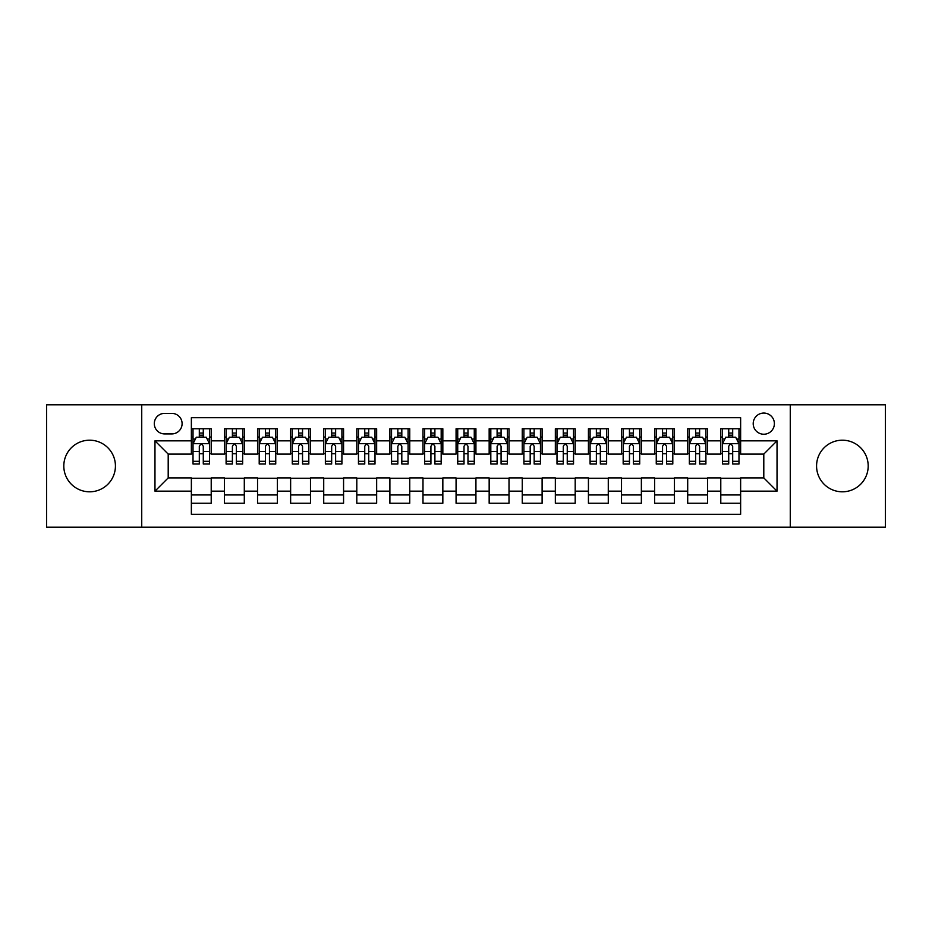 <?xml version="1.0" encoding="UTF-8"?>
<svg xmlns="http://www.w3.org/2000/svg" width="932" height="932" viewBox="0 0 932 932"><rect width="100%" height="100%" fill="white"/><g stroke="black" fill="none" stroke-linecap="round" stroke-linejoin="round"><path stroke-width="1.4" d="M842.388 440.195A25.805 25.805 0 0 0 816.572 466A25.805 25.805 0 0 0 842.388 491.805A25.805 25.805 0 0 0 868.193 466A25.805 25.805 0 0 0 842.388 440.195M89.612 440.195A25.805 25.805 0 0 0 63.807 466A25.805 25.805 0 0 0 89.612 491.805A25.805 25.805 0 0 0 115.428 466A25.805 25.805 0 0 0 89.612 440.195M763.797 413.062A10.59 10.59 0 0 0 753.207 423.641A10.59 10.59 0 0 0 763.797 434.23A10.59 10.59 0 0 0 774.387 423.641A10.59 10.59 0 0 0 763.797 413.062M790.266 527.209L885.4 527.209L885.4 404.791L790.266 404.791L790.266 527.209L141.734 527.209L141.734 404.791L46.6 404.791L46.6 527.209L141.734 527.209M740.637 428.778L720.786 428.778L720.786 440.848L707.551 440.848L707.551 454.094L720.786 454.094L720.786 440.848M707.551 440.848L707.551 428.778L687.699 428.778L687.699 440.848L674.453 440.848L674.453 454.094L687.699 454.094L687.699 440.848M674.453 440.848L674.453 428.778L654.602 428.778L654.602 440.848L641.367 440.848L641.367 454.094L654.602 454.094L654.602 440.848M641.367 440.848L641.367 428.778L621.516 428.778L621.516 440.848L608.281 440.848L608.281 454.094L621.516 454.094L621.516 440.848M608.281 440.848L608.281 428.778L588.43 428.778L588.43 440.848L575.195 440.848L575.195 454.094L588.43 454.094L588.43 440.848M575.195 440.848L575.195 428.778L555.344 428.778L555.344 440.848L542.109 440.848L542.109 454.094L555.344 454.094L555.344 440.848M542.109 440.848L542.109 428.778L522.246 428.778L522.246 440.848L509.012 440.848L509.012 454.094L522.246 454.094L522.246 440.848M509.012 440.848L509.012 428.778L489.16 428.778L489.16 440.848L475.926 440.848L475.926 454.094L489.16 454.094L489.16 440.848M475.926 440.848L475.926 428.778L456.074 428.778L456.074 440.848L442.84 440.848L442.84 454.094L456.074 454.094L456.074 440.848M442.84 440.848L442.84 428.778L422.988 428.778L422.988 440.848L409.754 440.848L409.754 454.094L422.988 454.094L422.988 440.848M409.754 440.848L409.754 428.778L389.891 428.778L389.891 440.848L376.656 440.848L376.656 454.094L389.891 454.094L389.891 440.848M376.656 440.848L376.656 428.778L356.805 428.778L356.805 440.848L343.57 440.848L343.57 454.094L356.805 454.094L356.805 440.848M343.57 440.848L343.57 428.778L323.719 428.778L323.719 440.848L310.484 440.848L310.484 454.094L323.719 454.094L323.719 440.848M310.484 440.848L310.484 428.778L290.633 428.778L290.633 440.848L277.398 440.848L277.398 454.094L290.633 454.094L290.633 440.848M277.398 440.848L277.398 428.778L257.547 428.778L257.547 440.848L244.3 440.848L244.3 454.094L257.547 454.094L257.547 440.848M244.3 440.848L244.3 428.778L224.449 428.778L224.449 454.094L211.215 454.094L211.215 428.778L191.363 428.778M191.363 503.222L211.215 503.222L211.215 477.906L224.449 477.906L224.449 503.222L244.3 503.222L244.3 477.906L257.547 477.906L257.547 491.152L244.3 491.152M257.547 491.152L257.547 503.222L277.398 503.222L277.398 477.906L290.633 477.906L290.633 491.152L277.398 491.152M290.633 491.152L290.633 503.222L310.484 503.222L310.484 477.906L323.719 477.906L323.719 491.152L310.484 491.152M323.719 491.152L323.719 503.222L343.57 503.222L343.57 477.906L356.805 477.906L356.805 491.152L343.57 491.152M356.805 491.152L356.805 503.222L376.656 503.222L376.656 477.906L389.891 477.906L389.891 491.152L376.656 491.152M389.891 491.152L389.891 503.222L409.754 503.222L409.754 477.906L422.988 477.906L422.988 491.152L409.754 491.152M422.988 491.152L422.988 503.222L442.84 503.222L442.84 477.906L456.074 477.906L456.074 491.152L442.84 491.152M456.074 491.152L456.074 503.222L475.926 503.222L475.926 477.906L489.16 477.906L489.16 491.152L475.926 491.152M489.16 491.152L489.16 503.222L509.012 503.222L509.012 477.906L522.246 477.906L522.246 491.152L509.012 491.152M522.246 491.152L522.246 503.222L542.109 503.222L542.109 477.906L555.344 477.906L555.344 491.152L542.109 491.152M555.344 491.152L555.344 503.222L575.195 503.222L575.195 477.906L588.43 477.906L588.43 491.152L575.195 491.152M588.43 491.152L588.43 503.222L608.281 503.222L608.281 477.906L621.516 477.906L621.516 491.152L608.281 491.152M621.516 491.152L621.516 503.222L641.367 503.222L641.367 477.906L654.602 477.906L654.602 491.152L641.367 491.152M654.602 491.152L654.602 503.222L674.453 503.222L674.453 477.906L687.699 477.906L687.699 491.152L674.453 491.152M687.699 491.152L687.699 503.222L707.551 503.222L707.551 477.906L720.786 477.906L720.786 491.152L707.551 491.152M164.556 433.904L171.838 433.904A10.252 10.252 0 0 0 182.101 423.641A10.252 10.252 0 0 0 171.838 413.389L164.556 413.389A10.252 10.252 0 0 0 154.304 423.641A10.252 10.252 0 0 0 164.556 433.904M790.266 404.791L141.734 404.791M740.637 440.848L740.637 417.687L191.363 417.687L191.363 454.094L168.203 454.094L168.203 477.906L191.363 477.906L191.363 514.313L740.637 514.313L740.637 477.906L763.797 477.906L763.797 454.094L740.637 454.094L740.637 440.848L777.032 440.848L777.032 491.152L740.637 491.152M191.363 491.152L154.968 491.152L154.968 440.848L191.363 440.848M720.786 491.152L720.786 503.222L740.637 503.222M191.363 437.05L193.017 437.05M199.308 437.05L203.281 437.05M209.56 437.05L211.215 437.05M191.363 453.756L193.017 453.756M199.308 453.756L203.281 453.756M209.56 453.756L211.215 453.756M191.363 478.244L211.215 478.244M191.363 494.95L211.215 494.95M224.449 453.756L226.103 453.756M232.394 453.756L236.367 453.756M242.646 453.756L244.3 453.756M224.449 437.05L226.103 437.05M232.394 437.05L236.367 437.05M242.646 437.05L244.3 437.05M224.449 478.244L244.3 478.244M224.449 494.95L244.3 494.95M257.547 478.244L277.398 478.244M257.547 494.95L277.398 494.95M257.547 437.05L259.201 437.05M265.48 437.05L269.453 437.05M275.744 437.05L277.398 437.05M257.547 453.756L259.201 453.756M265.48 453.756L269.453 453.756M275.744 453.756L277.398 453.756M290.633 478.244L310.484 478.244M290.633 494.95L310.484 494.95M290.633 437.05L292.287 437.05M298.566 437.05L302.539 437.05M308.83 437.05L310.484 437.05M290.633 453.756L292.287 453.756M298.566 453.756L302.539 453.756M308.83 453.756L310.484 453.756M323.719 478.244L343.57 478.244M323.719 494.95L343.57 494.95M323.719 437.05L325.373 437.05M331.664 437.05L335.625 437.05M341.916 437.05L343.57 437.05M323.719 453.756L325.373 453.756M331.664 453.756L335.625 453.756M341.916 453.756L343.57 453.756M356.805 478.244L376.656 478.244M356.805 494.95L376.656 494.95M356.805 437.05L358.459 437.05M364.75 437.05L368.723 437.05M375.002 437.05L376.656 437.05M356.805 453.756L358.459 453.756M364.75 453.756L368.723 453.756M375.002 453.756L376.656 453.756M389.891 478.244L409.754 478.244M389.891 494.95L409.754 494.95M389.891 437.05L391.545 437.05M397.836 437.05L401.808 437.05M408.1 437.05L409.754 437.05M389.891 453.756L391.545 453.756M397.836 453.756L401.808 453.756M408.1 453.756L409.754 453.756M422.988 478.244L442.84 478.244M422.988 494.95L442.84 494.95M422.988 437.05L424.643 437.05M430.922 437.05L434.895 437.05M441.185 437.05L442.84 437.05M422.988 453.756L424.643 453.756M430.922 453.756L434.895 453.756M441.185 453.756L442.84 453.756M456.074 478.244L475.926 478.244M456.074 494.95L475.926 494.95M456.074 437.05L457.728 437.05M464.02 437.05L467.981 437.05M474.272 437.05L475.926 437.05M456.074 453.756L457.728 453.756M464.02 453.756L467.981 453.756M474.272 453.756L475.926 453.756M489.16 478.244L509.012 478.244M489.16 494.95L509.012 494.95M489.16 437.05L490.815 437.05M497.106 437.05L501.078 437.05M507.358 437.05L509.012 437.05M489.16 453.756L490.815 453.756M497.106 453.756L501.078 453.756M507.358 453.756L509.012 453.756M522.246 478.244L542.109 478.244M522.246 494.95L542.109 494.95M522.246 437.05L523.9 437.05M530.192 437.05L534.164 437.05M540.455 437.05L542.109 437.05M522.246 453.756L523.9 453.756M530.192 453.756L534.164 453.756M540.455 453.756L542.109 453.756M555.344 478.244L575.195 478.244M555.344 494.95L575.195 494.95M555.344 437.05L556.998 437.05M563.278 437.05L567.25 437.05M573.541 437.05L575.195 437.05M555.344 453.756L556.998 453.756M563.278 453.756L567.25 453.756M573.541 453.756L575.195 453.756M588.43 478.244L608.281 478.244M588.43 494.95L608.281 494.95M588.43 437.05L590.084 437.05M596.375 437.05L600.336 437.05M606.627 437.05L608.281 437.05M588.43 453.756L590.084 453.756M596.375 453.756L600.336 453.756M606.627 453.756L608.281 453.756M621.516 478.244L641.367 478.244M621.516 494.95L641.367 494.95M621.516 437.05L623.17 437.05M629.461 437.05L633.434 437.05M639.713 437.05L641.367 437.05M621.516 453.756L623.17 453.756M629.461 453.756L633.434 453.756M639.713 453.756L641.367 453.756M654.602 478.244L674.453 478.244M654.602 494.95L674.453 494.95M654.602 437.05L656.256 437.05M662.547 437.05L666.52 437.05M672.799 437.05L674.453 437.05M654.602 453.756L656.256 453.756M662.547 453.756L666.52 453.756M672.799 453.756L674.453 453.756M687.699 478.244L707.551 478.244M687.699 494.95L707.551 494.95M687.699 437.05L689.354 437.05M695.633 437.05L699.606 437.05M705.897 437.05L707.551 437.05M687.699 453.756L689.354 453.756M695.633 453.756L699.606 453.756M705.897 453.756L707.551 453.756M720.786 478.244L740.637 478.244M720.786 494.95L740.637 494.95M720.786 437.05L722.44 437.05M728.719 437.05L732.692 437.05M738.983 437.05L740.637 437.05M720.786 453.756L722.44 453.756M728.719 453.756L732.692 453.756M738.983 453.756L740.637 453.756M168.203 454.094L154.968 440.848M168.203 477.906L154.968 491.152M777.032 440.848L763.797 454.094M777.032 491.152L763.797 477.906M203.281 433.077L199.308 433.077M209.56 461.317L203.281 461.317L203.281 464.02L209.56 464.02L209.56 443.83L206.252 437.213L196.326 437.213L193.017 443.83L193.017 464.02L199.308 464.02L199.308 461.317L193.017 461.317M193.017 443.83L193.017 428.778M209.56 443.83L209.56 428.778M199.308 437.213L199.308 428.778M203.281 428.778L203.281 437.213M203.281 461.317L203.281 446.312C201.953 443.76 200.625 443.76 199.308 446.312L199.308 461.317M236.367 433.077L232.394 433.077M242.646 461.317L236.367 461.317L236.367 464.02L242.646 464.02L242.646 443.83L239.338 437.213L229.412 437.213L226.103 443.83L226.103 464.02L232.394 464.02L232.394 461.317L226.103 461.317M226.103 443.83L226.103 428.778M242.646 443.83L242.646 428.778M232.394 437.213L232.394 428.778M236.367 428.778L236.367 437.213M236.367 461.317L236.367 446.312C235.039 443.76 233.722 443.76 232.394 446.312L232.394 461.317M269.453 433.077L265.48 433.077M275.744 461.317L269.453 461.317L269.453 464.02L275.744 464.02L275.744 443.83L272.435 437.213L262.509 437.213L259.201 443.83L259.201 464.02L265.48 464.02L265.48 461.317L259.201 461.317M259.201 443.83L259.201 428.778M275.744 443.83L275.744 428.778M265.48 437.213L265.48 428.778M269.453 428.778L269.453 437.213M269.453 461.317L269.453 446.312C268.136 443.76 266.808 443.76 265.48 446.312L265.48 461.317M302.539 433.077L298.566 433.077M308.83 461.317L302.539 461.317L302.539 464.02L308.83 464.02L308.83 443.83L305.521 437.213L295.595 437.213L292.287 443.83L292.287 464.02L298.566 464.02L298.566 461.317L292.287 461.317M292.287 443.83L292.287 428.778M308.83 443.83L308.83 428.778M298.566 437.213L298.566 428.778M302.539 428.778L302.539 437.213M302.539 461.317L302.539 446.312C301.222 443.76 299.894 443.76 298.566 446.312L298.566 461.317M335.625 433.077L331.664 433.077M341.916 461.317L335.625 461.317L335.625 464.02L341.916 464.02L341.916 443.83L338.607 437.213L328.681 437.213L325.373 443.83L325.373 464.02L331.664 464.02L331.664 461.317L325.373 461.317M325.373 443.83L325.373 428.778M341.916 443.83L341.916 428.778M331.664 437.213L331.664 428.778M335.625 428.778L335.625 437.213M335.625 461.317L335.625 446.312C334.308 443.76 332.98 443.76 331.664 446.312L331.664 461.317M368.723 433.077L364.75 433.077M375.002 461.317L368.723 461.317L368.723 464.02L375.002 464.02L375.002 443.83L371.693 437.213L361.767 437.213L358.459 443.83L358.459 464.02L364.75 464.02L364.75 461.317L358.459 461.317M358.459 443.83L358.459 428.778M375.002 443.83L375.002 428.778M364.75 437.213L364.75 428.778M368.723 428.778L368.723 437.213M368.723 461.317L368.723 446.312C367.394 443.76 366.078 443.76 364.75 446.312L364.75 461.317M401.808 433.077L397.836 433.077M408.1 461.317L401.808 461.317L401.808 464.02L408.1 464.02L408.1 443.83L404.791 437.213L394.853 437.213L391.545 443.83L391.545 464.02L397.836 464.02L397.836 461.317L391.545 461.317M391.545 443.83L391.545 428.778M408.1 443.83L408.1 428.778M397.836 437.213L397.836 428.778M401.808 428.778L401.808 437.213M401.808 461.317L401.808 446.312C400.48 443.76 399.164 443.76 397.836 446.312L397.836 461.317M434.895 433.077L430.922 433.077M441.185 461.317L434.895 461.317L434.895 464.02L441.185 464.02L441.185 443.83L437.877 437.213L427.951 437.213L424.643 443.83L424.643 464.02L430.922 464.02L430.922 461.317L424.643 461.317M424.643 443.83L424.643 428.778M441.185 443.83L441.185 428.778M430.922 437.213L430.922 428.778M434.895 428.778L434.895 437.213M434.895 461.317L434.895 446.312C433.578 443.76 432.25 443.76 430.922 446.312L430.922 461.317M467.981 433.077L464.02 433.077M474.272 461.317L467.981 461.317L467.981 464.02L474.272 464.02L474.272 443.83L470.963 437.213L461.037 437.213L457.728 443.83L457.728 464.02L464.02 464.02L464.02 461.317L457.728 461.317M457.728 443.83L457.728 428.778M474.272 443.83L474.272 428.778M464.02 437.213L464.02 428.778M467.981 428.778L467.981 437.213M467.981 461.317L467.981 446.312C466.664 443.76 465.336 443.76 464.02 446.312L464.02 461.317M501.078 433.077L497.106 433.077M507.358 461.317L501.078 461.317L501.078 464.02L507.358 464.02L507.358 443.83L504.049 437.213L494.123 437.213L490.815 443.83L490.815 464.02L497.106 464.02L497.106 461.317L490.815 461.317M490.815 443.83L490.815 428.778M507.358 443.83L507.358 428.778M497.106 437.213L497.106 428.778M501.078 428.778L501.078 437.213M501.078 461.317L501.078 446.312C499.75 443.76 498.434 443.76 497.106 446.312L497.106 461.317M534.164 433.077L530.192 433.077M540.455 461.317L534.164 461.317L534.164 464.02L540.455 464.02L540.455 443.83L537.147 437.213L527.209 437.213L523.9 443.83L523.9 464.02L530.192 464.02L530.192 461.317L523.9 461.317M523.9 443.83L523.9 428.778M540.455 443.83L540.455 428.778M530.192 437.213L530.192 428.778M534.164 428.778L534.164 437.213M534.164 461.317L534.164 446.312C532.836 443.76 531.52 443.76 530.192 446.312L530.192 461.317M567.25 433.077L563.278 433.077M573.541 461.317L567.25 461.317L567.25 464.02L573.541 464.02L573.541 443.83L570.233 437.213L560.307 437.213L556.998 443.83L556.998 464.02L563.278 464.02L563.278 461.317L556.998 461.317M556.998 443.83L556.998 428.778M573.541 443.83L573.541 428.778M563.278 437.213L563.278 428.778M567.25 428.778L567.25 437.213M567.25 461.317L567.25 446.312C565.934 443.76 564.606 443.76 563.278 446.312L563.278 461.317M600.336 433.077L596.375 433.077M606.627 461.317L600.336 461.317L600.336 464.02L606.627 464.02L606.627 443.83L603.319 437.213L593.393 437.213L590.084 443.83L590.084 464.02L596.375 464.02L596.375 461.317L590.084 461.317M590.084 443.83L590.084 428.778M606.627 443.83L606.627 428.778M596.375 437.213L596.375 428.778M600.336 428.778L600.336 437.213M600.336 461.317L600.336 446.312C599.02 443.76 597.692 443.76 596.375 446.312L596.375 461.317M633.434 433.077L629.461 433.077M639.713 461.317L633.434 461.317L633.434 464.02L639.713 464.02L639.713 443.83L636.405 437.213L626.479 437.213L623.17 443.83L623.17 464.02L629.461 464.02L629.461 461.317L623.17 461.317M623.17 443.83L623.17 428.778M639.713 443.83L639.713 428.778M629.461 437.213L629.461 428.778M633.434 428.778L633.434 437.213M633.434 461.317L633.434 446.312C632.106 443.76 630.789 443.76 629.461 446.312L629.461 461.317M666.52 433.077L662.547 433.077M672.799 461.317L666.52 461.317L666.52 464.02L672.799 464.02L672.799 443.83L669.491 437.213L659.565 437.213L656.256 443.83L656.256 464.02L662.547 464.02L662.547 461.317L656.256 461.317M656.256 443.83L656.256 428.778M672.799 443.83L672.799 428.778M662.547 437.213L662.547 428.778M666.52 428.778L666.52 437.213M666.52 461.317L666.52 446.312C665.192 443.76 663.875 443.76 662.547 446.312L662.547 461.317M699.606 433.077L695.633 433.077M705.897 461.317L699.606 461.317L699.606 464.02L705.897 464.02L705.897 443.83L702.588 437.213L692.662 437.213L689.354 443.83L689.354 464.02L695.633 464.02L695.633 461.317L689.354 461.317M689.354 443.83L689.354 428.778M705.897 443.83L705.897 428.778M695.633 437.213L695.633 428.778M699.606 428.778L699.606 437.213M699.606 461.317L699.606 446.312C698.289 443.76 696.961 443.76 695.633 446.312L695.633 461.317M732.692 433.077L728.719 433.077M738.983 461.317L732.692 461.317L732.692 464.02L738.983 464.02L738.983 443.83L735.674 437.213L725.748 437.213L722.44 443.83L722.44 464.02L728.719 464.02L728.719 461.317L722.44 461.317M722.44 443.83L722.44 428.778M738.983 443.83L738.983 428.778M728.719 437.213L728.719 428.778M732.692 428.778L732.692 437.213M732.692 461.317L732.692 446.312C731.375 443.76 730.047 443.76 728.719 446.312L728.719 461.317M224.449 491.152L211.215 491.152M224.449 440.848L211.215 440.848M209.479 443.667L193.099 443.667M193.017 439.03L195.417 439.03M207.16 439.03L209.56 439.03M199.308 451.496L193.017 451.496M209.56 451.496L203.281 451.496M203.281 435.186L199.308 435.186M242.565 443.667L226.185 443.667M226.103 439.03L228.503 439.03M240.258 439.03L242.646 439.03M232.394 451.496L226.103 451.496M242.646 451.496L236.367 451.496M236.367 435.186L232.394 435.186M275.662 443.667L259.282 443.667M259.201 439.03L261.589 439.03M273.344 439.03L275.744 439.03M265.48 451.496L259.201 451.496M275.744 451.496L269.453 451.496M269.453 435.186L265.48 435.186M308.748 443.667L292.368 443.667M292.287 439.03L294.687 439.03M306.43 439.03L308.83 439.03M298.566 451.496L292.287 451.496M308.83 451.496L302.539 451.496M302.539 435.186L298.566 435.186M341.834 443.667L325.454 443.667M325.373 439.03L327.773 439.03M339.516 439.03L341.916 439.03M331.664 451.496L325.373 451.496M341.916 451.496L335.625 451.496M335.625 435.186L331.664 435.186M374.92 443.667L358.54 443.667M358.459 439.03L360.859 439.03M372.602 439.03L375.002 439.03M364.75 451.496L358.459 451.496M375.002 451.496L368.723 451.496M368.723 435.186L364.75 435.186M408.006 443.667L391.638 443.667M391.545 439.03L393.945 439.03M405.7 439.03L408.1 439.03M397.836 451.496L391.545 451.496M408.1 451.496L401.808 451.496M401.808 435.186L397.836 435.186M441.104 443.667L424.724 443.667M424.643 439.03L427.042 439.03M438.786 439.03L441.185 439.03M430.922 451.496L424.643 451.496M441.185 451.496L434.895 451.496M434.895 435.186L430.922 435.186M474.19 443.667L457.81 443.667M457.728 439.03L460.128 439.03M471.872 439.03L474.272 439.03M464.02 451.496L457.728 451.496M474.272 451.496L467.981 451.496M467.981 435.186L464.02 435.186M507.276 443.667L490.896 443.667M490.815 439.03L493.214 439.03M504.958 439.03L507.358 439.03M497.106 451.496L490.815 451.496M507.358 451.496L501.078 451.496M501.078 435.186L497.106 435.186M540.362 443.667L523.994 443.667M523.9 439.03L526.3 439.03M538.055 439.03L540.455 439.03M530.192 451.496L523.9 451.496M540.455 451.496L534.164 451.496M534.164 435.186L530.192 435.186M573.46 443.667L557.08 443.667M556.998 439.03L559.398 439.03M571.141 439.03L573.541 439.03M563.278 451.496L556.998 451.496M573.541 451.496L567.25 451.496M567.25 435.186L563.278 435.186M606.546 443.667L590.166 443.667M590.084 439.03L592.484 439.03M604.227 439.03L606.627 439.03M596.375 451.496L590.084 451.496M606.627 451.496L600.336 451.496M600.336 435.186L596.375 435.186M639.632 443.667L623.252 443.667M623.17 439.03L625.57 439.03M637.313 439.03L639.713 439.03M629.461 451.496L623.17 451.496M639.713 451.496L633.434 451.496M633.434 435.186L629.461 435.186M672.718 443.667L656.338 443.667M656.256 439.03L658.656 439.03M670.411 439.03L672.799 439.03M662.547 451.496L656.256 451.496M672.799 451.496L666.52 451.496M666.52 435.186L662.547 435.186M705.815 443.667L689.435 443.667M689.354 439.03L691.742 439.03M703.497 439.03L705.897 439.03M695.633 451.496L689.354 451.496M705.897 451.496L699.606 451.496M699.606 435.186L695.633 435.186M738.901 443.667L722.521 443.667M722.44 439.03L724.84 439.03M736.583 439.03L738.983 439.03M728.719 451.496L722.44 451.496M738.983 451.496L732.692 451.496M732.692 435.186L728.719 435.186"/></g></svg>
